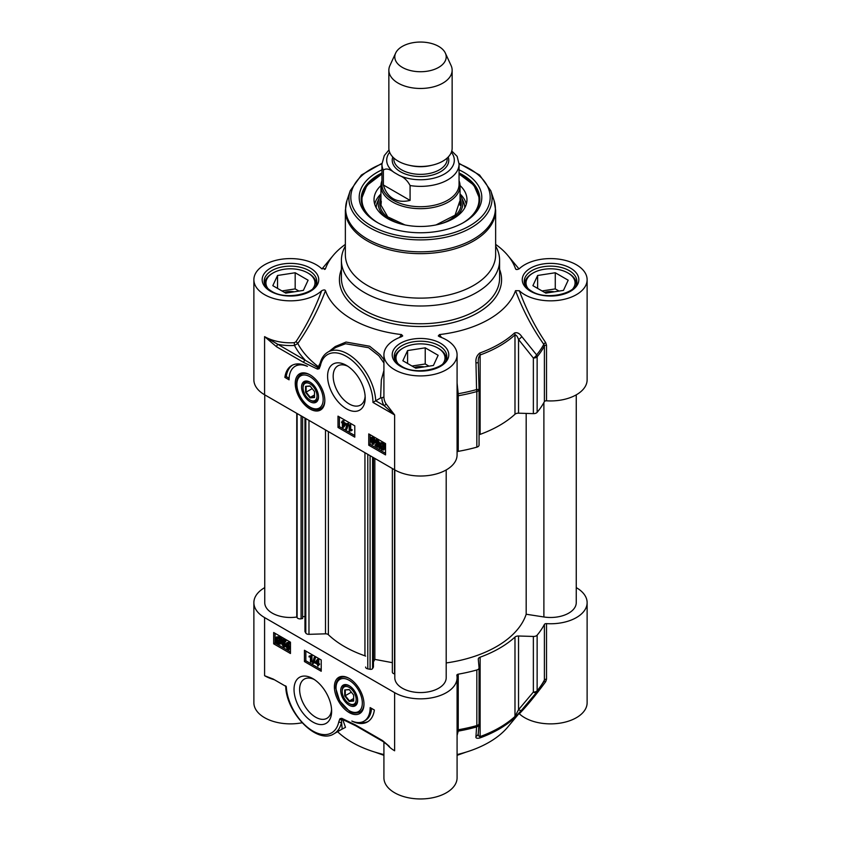 <?xml version="1.0" encoding="UTF-8"?>
<svg xmlns="http://www.w3.org/2000/svg" width="841" height="841" viewBox="0 0 841 841"><rect width="100%" height="100%" fill="white"/><g stroke="black" fill="none" stroke-linecap="round" stroke-linejoin="round"><path stroke-width="1.26" d="M383.916 754.556A96.894 55.948 180 0 1 337.588 731.702M576.253 587.617A36.584 21.12 180 0 1 587.123 602.64A36.584 21.12 180 0 1 546.513 623.633A1.976 1.146 0 0 0 544.4 624.432A129.525 74.786 180 0 1 537.136 635.165A3.953 2.281 180 0 1 533.362 636.448L518.54 636.006A3.953 2.281 0 0 0 514.986 637.068A111.727 64.505 180 0 1 480.127 657.189A3.953 2.281 0 0 0 478.287 659.123A3.953 2.281 0 0 0 478.287 659.249L479.065 667.807A3.953 2.281 180 0 1 479.065 667.922A3.953 2.281 180 0 1 476.836 669.983A129.525 74.786 180 0 1 458.25 674.177A1.976 1.146 0 0 0 456.852 675.27A1.976 1.146 0 0 0 456.863 675.397A36.584 21.12 180 0 1 457.084 677.72A36.584 21.12 180 0 1 434.503 697.231A36.584 21.12 180 0 1 394.629 692.658L264.589 617.578A36.584 21.12 180 0 1 253.877 602.64L253.877 702.75A36.584 21.12 0 0 0 302.087 722.776M519.013 713.515L519.339 713.778A36.584 21.12 0 0 0 560.463 723.081A36.584 21.12 0 0 0 587.123 702.75L587.123 602.64M519.339 713.778C526.455 706.493 535.244 695.801 545.683 681.704L546.513 679.234A1.976 1.146 0 0 0 544.4 680.043A129.525 74.786 180 0 1 537.136 690.766A3.953 2.281 180 0 1 533.362 692.059A3.953 1.997 39.7 0 0 536.611 692.311A128.946 74.45 0 0 0 536.789 692.101L507.88 726.918A96.894 55.948 180 0 1 457.084 754.556M383.916 742.046L383.916 777.83A36.584 21.12 0 0 0 420.5 798.95A36.584 21.12 0 0 0 457.084 777.83L457.084 677.72M457.084 735.391L458.229 731.113L458.25 674.177M457.084 731.828A1.976 1.808 -169.9 0 1 458.229 731.113A128.946 74.45 0 0 0 476.584 726.96A3.953 3.69 4.6 0 0 479.055 723.838L479.055 723.838A3.953 3.69 4.6 0 0 479.065 723.596M389.183 746.23L382.602 740.606A1.976 1.146 120 0 0 383.002 741.51A1.976 1.146 120 0 0 383.191 741.583M382.602 740.606L355.491 724.953A1.976 1.146 120 0 0 355.89 725.857L383.012 741.51L389.383 746.409M355.491 724.953L341.772 718.319A1.976 1.272 113.5 0 0 342.35 719.307L355.901 725.857M341.772 718.319L340.069 718.656A1.976 1.577 38.6 0 0 341.614 719.57L342.771 719.686A1.976 1.671 -33.1 0 0 341.614 719.57L341.562 722.135A1.976 1.356 -168.1 0 1 338.797 721.809A37.572 21.698 60 0 1 310.697 729.673A37.572 21.698 60 0 1 286.297 686.624L273.209 679.065L264.589 675.701A36.584 21.12 0 0 0 274.376 679.738M341.309 729.546L345.493 727.36L342.771 719.686A128.368 74.113 0 0 0 348.595 722.093M341.562 722.135L342.182 729.031L334.003 733.773A39.548 22.833 -120 0 0 341.562 722.135M545.683 681.704A1.976 1.083 38.6 0 0 543.959 681.515M544.4 624.432L544.4 680.043L543.801 681.715M253.877 602.64A36.584 21.12 180 0 1 264.747 587.617M533.362 636.448L533.362 692.059L518.54 709.699A3.953 1.987 40.4 0 0 521.704 710.035L536.611 692.311A3.953 2.912 -140.1 0 0 537.136 690.766L537.136 635.165M478.992 724.269L479.065 723.407A3.953 2.281 180 0 1 479.065 723.523A3.953 2.281 180 0 1 476.836 725.583A3.953 1.409 74.4 0 1 476.584 726.96L475.964 736.453C475.522 738.125 476.805 738.629 479.812 737.977A111.149 64.168 0 0 0 514.503 717.951L521.704 710.035M518.54 636.006L518.54 709.699L514.986 716.448A111.727 64.505 180 0 1 480.127 736.579C478.666 736.464 478.056 735.255 478.287 732.942M475.964 736.453A3.953 3.7 4.8 0 0 478.277 733.373A3.953 3.7 4.8 0 0 478.287 733.32M290.46 653.499L273.672 643.817L273.672 632.516L290.46 642.198L290.46 653.499M321.22 671.265L304.442 661.573L304.442 650.272L321.22 659.964L321.22 671.265M374.361 710.014A34.407 19.869 60 0 1 367.475 721.904A34.407 19.869 60 0 1 351.811 721.031A29.666 17.125 -120 0 0 364.016 721.168A29.666 17.125 -120 0 0 370.156 707.596L374.361 710.014M349.183 678.403A20.92 12.079 -120 0 0 343.906 676.479A20.92 12.079 -120 0 0 338.723 701.52A20.92 12.079 -120 0 0 363.007 709.552A20.92 12.079 -120 0 0 349.183 678.403M312.831 678.613A26.586 15.348 -120 0 0 294.035 689.473A26.586 15.348 -120 0 0 312.831 722.03A26.586 15.348 -120 0 0 331.627 711.181A26.586 15.348 -120 0 0 312.831 678.613L312.831 678.613M273.672 643.817L275.081 643.008L290.46 651.891M275.081 633.315L275.081 643.008M280.778 638.445L281.619 637.951L281.998 638.55L281.325 639.023L281.924 641.599L280.284 644.111L278.434 643.891L276.71 642.219L276.069 642.682L275.732 639.002L276.542 636.963L278.424 637.205L280.148 638.897L280.778 638.445L281.083 642.082L280.284 644.111M276.542 636.963L279.265 636.721L280.978 638.414M283.343 643.891L282.502 644.374L283.575 646.214L284.763 645.31L283.564 643.155L281.903 642.734L282.45 639.728L285.225 641.326L285.225 642.093L282.996 640.8L282.692 642.356L283.753 642.566L285.488 645.667L285.046 646.929L283.575 646.866L281.777 644.027L283.343 643.891L284.689 645.856M282.45 639.728L283.28 639.244L286.066 640.842L285.225 642.093M283.669 641.189L286.329 645.173L285.572 646.624M286.813 642.64L287.948 642.797L289.767 647.139L289.083 649.536L287.948 649.389L286.676 647.99L286.129 645.036L286.813 642.64L288.789 642.314L290.46 644.931M290.46 648.211L289.083 649.536M286.834 645.446L287.191 643.47L287.937 643.449L289.062 646.74L287.948 648.737L286.834 645.446L287.675 644.963L288.915 648.316M288.589 648.789L287.948 648.737L288.789 648.253M288.021 642.987L287.675 644.963M284.416 645.73L283.575 646.214L284.374 646.298M283.564 643.155L282.902 642.997M286.066 640.842L285.225 641.326M283.533 641.872L282.692 642.356M281.777 644.027L282.502 644.374M281.998 638.55L281.167 639.034M281.325 639.023L280.484 639.507M276.752 642.282L276.069 642.682M280 639.864L279.727 643.291L278.413 643.144L277.162 641.893L280 639.864M279.685 639.223L276.836 641.263L277.067 637.783L279.685 639.223M280.032 639.959L278.003 641.41L280.074 642.934M278.539 642.103L277.709 642.587M278.003 641.41L277.162 641.893M277.572 637.657L277.425 639.906L276.584 640.39M277.425 639.906L277.677 640.779M304.442 661.573L305.84 660.763L321.22 669.646M305.84 651.081L305.84 660.763M317.383 659.386L318.781 659.228L318.781 663.412L319.538 664.579L317.94 664.632L317.94 666.177L317.257 664.232L314.828 662.834L317.383 659.386L318.697 665.063M318.781 665.01L317.94 666.177M314.187 657.431L315.575 657.273L313.956 663.013L313.115 663.496L312.568 663.171L314.187 657.431L314.744 657.757L313.115 663.496M309.067 656.19L311.128 655.759L311.128 662.235L310.445 661.846L310.445 656.789L309.067 656.958L309.067 656.19L310.592 655.644M310.234 655.927L311.969 655.265L311.969 661.751L311.128 662.235M311.969 655.265L311.128 655.759M315.575 657.273L314.744 657.757M318.781 659.228L317.94 659.712M318.781 663.412L317.94 663.896M319.538 663.854L318.697 664.337M317.257 663.507L315.512 662.487L317.257 660.584L317.257 663.507M317.257 661.015L316.342 662.004L317.257 662.529M316.342 662.004L315.512 662.487M359.927 722.482A34.407 19.869 -120 0 0 368.158 721.473M371.512 708.374A29.666 17.125 60 0 1 365.415 720.359L364.016 721.168M331.575 709.468A22.633 13.067 60 0 1 326.939 718.309A22.633 13.067 60 0 1 304.305 705.242A22.633 13.067 60 0 1 304.305 679.107A22.633 13.067 60 0 1 314.282 679.517M340.426 677.72A19.774 11.417 60 0 1 340.7 677.552A19.774 11.417 60 0 1 344.778 676.637M363.301 708.732A19.774 11.417 60 0 1 360.474 711.801A19.774 11.417 60 0 1 360.19 711.959M349.183 705.252A11.963 6.907 -120 0 0 357.646 700.364A11.963 6.907 -120 0 0 349.183 685.709A11.963 6.907 -120 0 0 340.731 690.598A11.963 6.907 -120 0 0 349.183 705.252M349.919 703.98L349.183 703.56A9.892 5.708 60 0 1 342.192 691.449A9.892 5.708 60 0 1 349.183 687.412A9.892 5.708 60 0 1 356.174 699.523A9.892 5.708 60 0 1 349.183 703.56L349.919 703.98A10.922 6.308 -120 0 0 357.635 699.933M349.562 685.941A10.922 6.308 -120 0 0 342.192 690.598L342.192 691.449M349.183 689.515L344.715 689.914L344.715 695.885L349.183 701.447L353.662 701.047L353.662 695.087L349.183 689.515M344.715 689.914L349.362 689.736M344.715 695.885L345.273 695.696L345.273 690.104M349.183 701.447L349.467 700.91L345.273 695.696L351.338 692.196M353.662 700.542L349.467 700.91L353.662 698.493M305.556 386.366L305.556 392.327L310.035 397.898L314.513 397.499L314.513 391.528L310.035 385.966L305.556 386.366L310.213 386.187M305.556 392.327L306.113 392.148L306.113 386.545M310.035 397.898L310.308 397.362L306.113 392.148L312.19 388.637M314.513 396.984L310.308 397.362L314.513 394.944M310.771 400.432L310.035 400.001A9.892 5.708 60 0 1 303.044 387.89A9.892 5.708 60 0 1 310.035 383.853A9.892 5.708 60 0 1 317.025 395.964A9.892 5.708 60 0 1 310.035 400.001L310.771 400.432A10.922 6.308 -120 0 0 318.487 396.374M310.413 382.392A10.922 6.308 -120 0 0 303.044 387.049L303.044 387.89M310.035 401.693A11.963 6.907 -120 0 0 318.497 396.815A11.963 6.907 -120 0 0 310.035 382.161A11.963 6.907 -120 0 0 301.593 386.387A11.963 6.907 -120 0 0 310.035 401.693M301.267 374.161A19.774 11.417 60 0 1 301.541 373.993A19.774 11.417 60 0 1 305.619 373.078M324.153 405.173A19.774 11.417 60 0 1 321.315 408.253A19.774 11.417 60 0 1 321.031 408.4M310.035 409.01A20.92 12.079 -120 0 0 323.848 406.003A20.92 12.079 -120 0 0 320.495 385.893A20.92 12.079 -120 0 0 304.757 372.931A20.92 12.079 -120 0 0 295.485 386.629A20.92 12.079 -120 0 0 310.035 409.01M276.615 346.807L303.738 362.46L317.456 369.094L319.149 368.757A1.976 1.577 -141.4 0 1 318.771 367.17L317.782 367.57L264.589 336.631L276.615 346.807A1.976 1.146 -60 0 1 278.014 344.379A38.56 22.265 0 0 0 294.466 345.451L294.255 342.697A36.584 21.12 180 0 1 264.589 336.631L264.589 394.755L394.629 469.835A36.584 21.12 0 0 0 434.503 474.419A36.584 21.12 0 0 0 457.084 454.897L457.084 354.797A36.584 21.12 180 0 1 420.5 375.916A36.584 21.12 180 0 1 383.916 354.797A36.584 21.12 180 0 1 401.399 336.778L402.713 335.927L401.504 334.571L399.507 337.493M368.757 433.914L385.546 443.596L385.546 454.897L368.757 445.215L368.757 433.914M337.998 416.148L354.776 425.84L354.776 437.141L337.998 427.449L337.998 416.148M284.868 377.399A34.407 19.869 60 0 1 291.743 365.509A34.407 19.869 60 0 1 307.407 366.382A29.666 17.125 -120 0 0 295.202 366.245A29.666 17.125 -120 0 0 289.062 379.817L284.868 377.399L286.266 376.589L289.104 378.229M346.387 408.789A26.586 15.348 -120 0 0 365.194 397.94A26.586 15.348 -120 0 0 346.387 365.372A26.586 15.348 -120 0 0 327.591 376.232A26.586 15.348 -120 0 0 346.387 408.789M370.156 434.713L370.156 444.405L385.546 453.288M380.206 448.169L379.144 447.969L379.817 447.496L379.217 444.921L380.016 442.892L382.708 442.629L384.432 444.3M380.016 442.892L381.877 443.112L383.591 444.784L385.073 443.848L385.409 447.517L383.769 450.051L381.877 449.798L380.164 448.106L379.522 448.568M376.453 440.673L377.577 443.365L379.238 443.796L378.692 446.802L377.861 447.286L375.075 445.677L375.075 444.921L377.304 446.203L377.609 444.647L376.558 444.437L374.813 441.346L375.401 439.969L377.567 439.664L379.365 442.503L377.798 442.639L375.927 440.716M375.075 444.921L375.916 444.437L377.472 445.331M371.217 437.467L373.625 439.023L374.182 441.967L373.488 444.363L372.353 444.216L370.534 439.864L371.217 437.467L373.194 437.141L374.466 438.539L375.012 441.483M374.981 442.387L373.488 444.363M373.467 441.557L373.12 443.533L372.363 443.564L371.238 440.274L372.353 438.266L373.467 441.557M373.12 443.533L373.951 443.049M371.711 438.224L372.353 438.266M372.227 438.203L373.204 443.081M376.726 440.8L375.538 441.693L376.736 443.848L378.397 444.279L377.861 447.286M377.577 443.365L378.597 443.323M379.238 443.796L378.397 444.279M375.254 440.085L376.726 440.148L378.524 442.986M384.232 444.332L384.568 448.001L383.769 450.051M385.451 444.437L384.61 444.921M384.779 444.91L383.938 445.394M380.3 447.149L380.574 443.712L381.898 443.859L383.139 445.11L380.3 447.149M380.616 447.78L383.464 445.741L383.233 449.231L380.616 447.78L381.457 447.296L383.57 448.863M381.068 443.585L381.141 446.655M383.496 445.835L381.457 447.296M368.757 445.215L370.156 444.405M339.396 416.957L339.396 426.639L354.776 435.522M342.361 420.836L343.885 420.742L343.885 422.287L346.313 423.696L343.759 427.133L342.361 427.291L342.361 423.107L341.604 422.676L341.604 421.94L342.361 422.382L342.361 420.836L343.044 422.771L345.472 424.179L342.918 427.617M347.186 423.507L348.573 423.349L346.955 429.089L346.114 429.572L345.567 429.246L347.186 423.507L347.732 423.832L346.114 429.572M349.173 424.768L350.697 424.684L350.697 429.73L352.074 429.572L352.074 430.34L349.173 431.254L349.173 424.768L349.856 425.168L349.856 430.214L351.233 430.056L351.233 430.823M350.697 429.73L349.856 430.214M350.697 424.684L349.856 425.168M352.074 429.572L351.233 430.056M348.573 423.349L347.732 423.832M346.313 423.696L345.472 424.179M343.885 422.287L343.044 422.771M346.313 424.421L345.472 424.905M342.361 421.509L341.604 421.94M343.885 420.742L343.044 421.225M343.044 423.507L344.799 424.516L343.044 426.419L343.044 423.507M343.885 423.99L343.885 425.504M337.998 427.449L339.396 426.639M292.458 365.131A34.407 19.869 -120 0 0 286.266 376.589M295.202 366.245L296.6 365.436A29.666 17.125 60 0 1 300.7 364.121M303.738 362.46A1.976 1.146 -60 0 1 305.136 360.032A131.743 76.058 0 0 1 294.466 345.451L297.777 343.496C308.794 327.874 318.024 310.276 325.478 290.681C325.004 289.682 323.732 289.703 321.661 290.744C314.671 309.593 306.071 326.613 295.864 341.814L294.255 342.697M317.456 369.094A1.976 1.272 -66.5 0 1 317.782 367.57L319.296 366.224M319.244 366.34L319.885 364.384A1.976 1.356 11.9 0 0 320.421 365.593A37.572 21.698 60 0 1 349.215 358.213A37.572 21.698 60 0 1 372.962 402.429L375.717 400.789A39.548 22.833 -120 0 0 357.845 361.945A39.548 22.833 -120 0 0 328.011 352.022L336.211 347.291L345.535 343.738L368.61 347.711L378.849 355.754L383.916 362.997M320.148 363.259L318.34 366.634A128.368 74.113 180 0 1 297.777 343.496A1.976 0.841 35.1 0 0 295.864 341.814M383.916 359.706L380.143 354.671L369.651 346.229L346.019 342.056L335.202 346.555L329.283 351.296M383.916 370.555L381.351 379.817L380.553 398.003L375.717 400.789L384.001 405.572A1.976 1.524 149.4 0 0 385.872 403.585A36.584 21.12 180 0 1 383.916 397.068L383.916 394.261M321.661 290.744A36.584 21.12 180 0 1 280.537 300.048A36.584 21.12 180 0 1 253.877 279.717A36.584 21.12 180 0 1 280.537 259.385A36.584 21.12 180 0 1 321.661 268.689L325.478 268.742L324.605 269.456M253.877 279.717L253.877 379.817A36.584 21.12 0 0 0 264.589 394.755M325.478 290.681A96.894 55.948 0 0 0 401.504 334.571M441.493 337.493L439.496 334.571L438.287 335.927L439.601 336.778A36.584 21.12 180 0 1 457.084 354.797M439.496 334.571A96.894 55.948 0 0 0 515.522 290.681C523.113 310.634 532.542 328.505 543.801 344.316L544.4 346.008L544.4 401.62A1.976 1.146 180 0 1 546.513 400.81A36.584 21.12 0 0 0 587.123 379.817L587.123 279.717A36.584 21.12 180 0 1 560.463 300.048A36.584 21.12 180 0 1 519.339 290.744L515.522 290.681M516.385 269.446L515.522 268.752C515.911 269.803 517.183 269.782 519.339 268.689A36.584 21.12 180 0 1 560.463 259.385A36.584 21.12 180 0 1 587.123 279.717M495.643 244.395A96.894 55.948 0 0 1 507.88 255.538A96.894 55.948 0 0 1 515.522 268.752L515.869 269.204M345.357 244.395A96.894 55.948 0 0 0 333.12 255.538A96.894 55.948 0 0 0 325.478 268.742L325.131 269.204M345.357 246.077A79.096 45.666 0 0 0 341.404 260.342A79.096 45.666 0 0 0 364.563 292.626A79.096 45.666 0 0 0 450.765 302.529A79.096 45.666 0 0 0 499.596 260.342A79.096 45.666 0 0 0 495.643 246.077M546.513 400.81L546.513 345.209L545.683 342.623A1.976 0.862 -35.4 0 0 543.801 344.316A128.946 74.45 180 0 1 536.611 354.913A3.953 1.808 141.6 0 1 533.362 358.024A3.953 2.281 0 0 0 537.136 356.742A3.953 2.912 -140.1 0 0 536.611 354.913L521.704 336.463A3.953 1.798 141 0 1 518.54 339.491L533.362 358.024L533.362 413.635A3.953 2.281 0 0 0 537.136 412.342A129.525 74.786 0 0 0 544.4 401.62M545.683 342.623C535.244 327.244 526.466 309.951 519.339 290.744M457.084 393.851L458.229 393.725L457.084 383.128M457.084 396.3A1.976 1.146 180 0 1 458.25 395.754L458.229 393.725A128.946 74.45 180 0 0 476.584 389.572A3.953 1.409 74.4 0 1 476.836 391.559A3.953 2.281 0 0 0 479.065 389.499A3.953 2.281 0 0 0 479.065 389.394L476.584 389.572L475.964 362.87L478.287 362.734L478.277 362.114L478.287 362.734C478.066 359.128 478.676 356.542 480.127 354.986A111.727 64.505 0 0 0 514.986 334.865C516.237 334.876 517.425 336.411 518.54 339.491L518.54 413.183L533.362 413.635M457.084 451.911A1.976 1.146 180 0 1 458.25 451.354A129.525 74.786 0 0 0 476.836 447.16A3.953 2.281 0 0 0 479.065 445.099A3.953 2.281 0 0 0 479.065 444.984L479.065 389.614M383.916 397.068L381.961 397.667A38.56 22.265 0 0 0 384.001 405.572L394.629 414.939L385.872 403.585M381.961 397.667L380.553 398.003M521.704 336.463C519.465 333.267 517.068 332.121 514.503 333.004A111.149 64.168 180 0 1 479.812 353.02C476.815 355.333 475.533 358.613 475.964 362.87M479.065 434.934A3.953 2.281 180 0 1 480.127 434.377A111.727 64.505 0 0 0 514.986 414.245A3.953 2.281 180 0 1 518.54 413.183M365.131 396.227A22.633 13.067 60 0 1 360.505 405.068A22.633 13.067 60 0 1 349.183 403.953A22.633 13.067 60 0 1 334.403 384.011A22.633 13.067 60 0 1 337.872 365.867A22.633 13.067 60 0 1 347.848 366.277M345.357 210.271L345.357 254.739A75.143 43.385 0 0 0 367.359 285.425A75.143 43.385 0 0 0 449.262 294.823A75.143 43.385 0 0 0 495.643 254.739L495.643 210.271L494.024 200.41A74.881 43.227 0 0 1 455.612 246.781A74.881 43.227 0 0 1 367.559 239.159A74.881 43.227 0 0 1 346.976 200.41L345.357 210.271A75.143 43.385 0 0 0 367.359 240.946A75.143 43.385 0 0 0 449.262 250.355A75.143 43.385 0 0 0 495.643 210.271M381.94 169.85A61.298 35.396 0 0 0 377.146 222.392A61.298 35.396 0 0 0 463.854 222.392A61.298 35.396 0 0 0 459.06 169.85M381.94 174.213A58.534 33.798 0 0 0 377.882 222.802A59.322 34.25 180 0 1 361.178 198.981A59.322 34.25 180 0 1 381.94 172.952M459.06 172.952A59.322 34.25 180 0 1 479.822 198.981A59.322 34.25 180 0 1 463.139 222.791A58.534 33.798 0 0 0 478.992 198.402A58.534 33.798 0 0 0 459.06 174.213M479.812 199.632A59.322 34.25 0 0 0 479.78 199.023L473.882 185.167L459.06 173.982M380.952 185.546A46.476 26.828 0 0 0 374.035 200.19A46.476 26.828 0 0 0 420.5 226.471A46.476 26.828 0 0 0 466.965 200.19A46.476 26.828 0 0 0 466.944 198.655A46.476 26.828 0 0 0 460.048 185.546M380.952 194.744A42.323 24.431 0 0 0 379.512 197.362A42.323 24.431 0 0 0 378.208 204.342A42.323 24.431 0 0 0 386.177 217.724M454.823 217.724A42.323 24.431 0 0 0 461.488 197.362A42.323 24.431 0 0 0 460.048 194.744M316.163 283.911L316.163 284.29A25.703 14.844 0 0 0 316.163 283.911A25.703 14.844 0 0 0 308.636 273.42L307.795 272.936A24.526 14.16 180 0 1 312.747 288.841M268.163 288.841A24.526 14.16 180 0 1 273.115 272.936L272.274 273.42A25.703 14.844 0 0 0 264.747 283.911A25.703 14.844 0 0 0 264.757 284.311L264.747 283.911M273.115 272.936A24.526 14.16 180 0 1 307.795 272.936M303.37 290.397L285.73 293.131L272.81 285.667L277.541 275.48L295.18 272.757L308.1 280.211L303.37 290.397M298.965 291.081L295.18 288.905L281.956 290.944M294.213 291.816A13.141 7.59 0 0 0 293.856 291.753A13.141 7.59 0 0 0 284.395 292.353M277.541 275.48L277.541 288.4M295.18 272.757L295.18 288.905M446.203 358.991L446.203 359.37A25.703 14.844 0 0 0 446.203 358.991A25.703 14.844 0 0 0 438.676 348.5L437.835 348.016A24.526 14.16 180 0 1 442.797 363.911M398.203 363.911A24.526 14.16 180 0 1 396.815 361.683A24.526 14.16 180 0 1 403.165 348.016L402.324 348.5A25.703 14.844 0 0 0 394.797 358.991A25.703 14.844 0 0 0 394.797 359.391L394.797 358.991M403.165 348.016A24.526 14.16 180 0 1 437.835 348.016M415.769 368.211L402.86 360.747L407.58 350.56L425.231 347.838L438.14 355.291L433.42 365.478L415.769 368.211M407.58 350.56L407.58 363.48M429.005 366.161L425.231 363.985L411.995 366.024M424.263 366.897A13.141 7.59 0 0 0 414.434 367.433M425.231 347.838L425.231 363.985M576.253 283.911L576.253 284.29A25.703 14.844 0 0 0 576.253 283.911A25.703 14.844 0 0 0 568.726 273.42L567.885 272.936A24.526 14.16 180 0 1 572.837 288.841M528.253 288.841A24.526 14.16 180 0 1 526.855 286.602A24.526 14.16 180 0 1 533.205 272.936L532.364 273.42A25.703 14.844 0 0 0 524.837 283.911A25.703 14.844 0 0 0 524.847 284.311L524.837 283.911M533.205 272.936A24.526 14.16 180 0 1 567.885 272.936M545.82 293.131L532.9 285.667L537.63 275.48L555.27 272.757L568.19 280.211L563.459 290.397L545.82 293.131M537.63 275.48L537.63 288.4M559.044 291.081L555.27 288.905L542.035 290.944M554.303 291.816A13.141 7.59 0 0 0 544.474 292.353M555.27 272.757L555.27 288.905M394.797 469.93L394.797 677.72A25.703 14.844 0 0 0 420.5 692.563A25.703 14.844 0 0 0 446.203 677.72L446.203 469.93M392.358 468.521L392.358 672.148A3.164 1.829 0 0 0 394.545 673.883L394.797 673.925M373.446 661.867L374.844 659.386L392.358 662.666M365.604 667.123L365.604 667.029A3.164 1.829 0 0 0 365.604 667.123A3.164 1.829 0 0 0 367.79 668.858L370.093 669.299A1.976 1.146 0 0 0 372.584 668.563L373.446 667.039L373.446 457.599M305.052 631.034A1.976 1.146 0 0 0 304.957 631.391A1.976 1.146 0 0 0 305.052 631.738L305.798 633.073A3.164 1.829 0 0 0 308.973 634.335L325.499 633.83A3.164 1.829 180 0 1 328.379 634.713A107.574 62.108 0 0 0 364.941 655.822A3.164 1.829 180 0 1 365.604 656.127M302.602 616.831L304.957 616.39M264.747 394.85L264.747 602.64A25.703 14.844 0 0 0 296.768 617.031L297.104 617.63A3.164 1.829 0 0 0 301.089 618.797L302.602 618.513L302.602 416.705M446.203 662.95A107.574 62.108 0 0 0 526.182 614.235L543.885 616.979A25.703 14.844 0 0 0 576.253 602.64L576.253 394.85M374.844 458.408L374.844 659.386M296.768 413.341L296.768 617.031M526.182 413.415L526.182 614.235M395.659 53.078L389.93 65.503A31.643 18.271 0 0 0 388.857 70.202L388.857 148.216A31.643 18.271 0 0 0 398.129 161.125A31.643 18.271 0 0 0 432.61 165.088A31.643 18.271 0 0 0 452.143 148.216L452.143 70.202A31.643 18.271 0 0 0 451.07 65.503L445.341 53.078A25.703 14.844 0 0 0 420.5 42.05A25.703 14.844 0 0 0 395.659 53.078A25.703 14.844 0 0 0 402.324 67.385A25.703 14.844 0 0 0 433.336 69.75A25.703 14.844 0 0 0 445.341 53.078M394.145 172.458L399.307 175.443C403.922 177.209 407.517 180.573 410.082 185.546L410.082 200.4C403.627 201.987 398.014 201.441 393.231 198.739C388.51 195.953 385.22 191.359 383.37 184.967L383.37 170.113C385.945 168.116 389.53 168.904 394.145 172.458A33.819 19.522 180 0 1 389.646 152.242M457.115 156.352L451.764 151.012M410.082 200.4L383.37 184.967M388.994 149.919L384.295 155.585L381.94 164.1L381.94 184.452A38.56 22.265 0 0 0 393.231 200.19A38.56 22.265 0 0 0 435.26 205.015A38.56 22.265 0 0 0 459.06 184.452L459.06 164.1A38.56 22.265 0 0 1 410.082 185.546M381.94 180.773A39.548 22.833 0 0 0 380.952 185.85A39.548 22.833 0 0 0 392.537 201.998A39.548 22.833 0 0 0 435.638 206.939A39.548 22.833 0 0 0 460.048 185.85A39.548 22.833 0 0 0 459.06 180.773M388.857 70.202A31.643 18.271 0 0 0 398.129 83.122A31.643 18.271 0 0 0 432.61 87.075A31.643 18.271 0 0 0 452.143 70.202M457.084 730.335A1.976 1.146 180 0 1 458.25 729.778A129.525 74.786 180 0 0 476.836 725.583L476.836 669.983M394.629 692.658L394.629 750.782A36.584 21.12 0 0 1 387.039 744.39M340.069 718.656L339.796 719.055A1.976 1.545 31.5 0 0 341.562 719.917A1.976 1.682 -32.5 0 1 342.96 719.97M339.796 719.055L338.797 721.809M264.589 617.578L264.589 675.701M514.503 717.951A3.953 2.733 -132.5 0 0 514.986 716.448L514.986 637.068M480.127 657.189L480.127 736.579A3.953 1.724 70 0 1 479.812 737.977M479.065 723.407L479.065 668.038M290.46 646.75L289.767 647.139M288.789 642.314L287.948 642.797M284.584 642.082L283.753 642.566M286.129 645.289L285.488 645.667M281.767 640.274L280.936 640.758M281.924 641.599L281.083 642.082M279.265 636.721L278.424 637.205M279.244 642.661L278.413 643.144M277.341 638.95L276.5 639.433M360.474 711.801L359.916 712.127A19.774 11.417 -120 0 0 363.974 704.148M349.078 678.34A19.774 11.417 -120 0 0 340.142 677.867C337.052 679.801 335.58 683.218 335.706 688.127L339.648 700.868L349.435 711.202C352.421 713.315 355.922 713.631 359.916 712.127M349.183 710.656A18.586 10.733 -120 0 0 360.568 694.466A18.586 10.733 -120 0 0 337.798 681.326A18.586 10.733 -120 0 0 349.183 710.656M546.513 679.234L546.513 623.633M296.926 383.307A18.586 10.733 -120 0 0 315.806 408.894A18.586 10.733 -120 0 0 317.372 383.58A18.586 10.733 -120 0 0 296.926 383.307M309.93 374.792A19.774 11.417 -120 0 0 300.983 374.319C298.324 375.948 296.852 378.755 296.579 382.75C294.97 395.302 311.033 414.518 320.757 408.568A19.774 11.417 -120 0 0 324.826 400.589M394.629 469.835L394.629 414.939L372.962 402.429M319.149 368.757L320.421 365.593M373.194 437.141L372.353 437.625M374.466 438.539L373.625 439.023M374.823 441.599L374.182 441.967M372.079 439.79L371.238 440.274M376.379 441.21L375.538 441.693M376.095 439.591L375.57 439.906M377.567 439.664L376.726 440.148M382.708 442.629L381.877 443.112M383.664 443.354L382.823 443.838M385.409 447.517L384.568 448.001M380.815 444.857L379.985 445.341M382.718 448.579L381.877 449.062M319.422 368.358A1.976 1.545 -148.5 0 1 319.054 366.687L318.623 366.077M400.505 366.34A28.279 16.326 0 0 0 447.811 359.023A28.279 16.326 0 0 0 413.183 339.018A28.279 16.326 0 0 0 400.505 366.34M341.404 269.435A81.083 46.812 0 0 0 363.165 312.81A81.083 46.812 0 0 0 459.606 320.715A81.083 46.812 0 0 0 499.596 269.435M270.466 291.259A28.279 16.326 0 0 0 317.772 283.943A28.279 16.326 0 0 0 283.133 263.937A28.279 16.326 0 0 0 270.466 291.259M530.545 291.259A28.279 16.326 0 0 0 577.862 283.943A28.279 16.326 0 0 0 543.223 263.937A28.279 16.326 0 0 0 530.545 291.259M524.237 281.325A26.302 15.18 180 0 1 550.54 266.145A26.302 15.18 180 0 1 576.842 281.325C578.934 292.626 546.787 301.309 531.533 291.154C526.624 288.116 524.195 284.847 524.237 281.325M394.198 356.405A26.302 15.18 180 0 1 420.5 341.225A26.302 15.18 180 0 1 446.802 356.405C448.894 367.706 416.747 376.39 401.493 366.234C396.584 363.196 394.145 359.927 394.198 356.405M264.158 281.325A26.302 15.18 180 0 1 290.46 266.145A26.302 15.18 180 0 1 316.763 281.325C318.855 292.626 286.707 301.309 271.454 291.154C266.534 288.116 264.106 284.847 264.158 281.325M499.596 260.342L499.596 278.098A79.096 45.666 180 0 1 450.765 320.295A79.096 45.666 180 0 1 364.563 310.392A79.096 45.666 180 0 1 341.404 278.098L341.404 260.342M546.513 345.209A1.976 1.146 0 0 0 544.4 346.008A129.525 74.786 0 0 1 537.136 356.742L537.136 412.342M458.25 451.354L458.25 395.754A129.525 74.786 0 0 0 476.836 391.559L476.836 447.16M514.986 414.245L514.986 334.865A3.953 2.733 -132.5 0 0 514.503 333.004M479.812 353.02A3.953 1.724 70 0 1 480.127 354.986L480.127 434.377M479.065 389.383L478.287 362.734L479.065 389.383A3.953 3.953 0 0 1 479.065 389.499L479.065 445.099M381.951 163.354L361.409 175.023L350.213 190.728A71.58 41.325 0 0 0 369.882 227.785A71.58 41.325 0 0 0 454.066 235.07A71.58 41.325 0 0 0 490.787 190.728L494.024 200.41M381.94 163.858A69.677 40.221 0 0 0 371.238 225.809A69.677 40.221 0 0 0 474.419 222.844A69.677 40.221 0 0 0 459.06 163.858M466.292 204.226A46.181 26.67 0 0 0 460.048 193.945M380.952 193.945A46.181 26.67 0 0 0 374.708 204.226M464.768 207.811A44.268 25.556 0 0 0 464.737 207.023A44.268 25.556 0 0 0 463.38 201.609L461.488 197.362M379.512 197.362L377.62 201.609A44.268 25.556 0 0 0 376.232 207.811M380.952 197.803A40.736 23.516 0 0 0 379.796 204.3A40.736 23.516 0 0 0 399.223 223.496M441.777 223.496A40.736 23.516 0 0 0 460.048 197.803M380.952 203.827A39.569 22.844 0 0 0 380.952 205.435M394.545 469.783L394.545 673.883M372.584 457.105L372.584 668.563M370.093 455.675L370.093 669.299M367.79 454.34L367.79 668.858M364.941 452.7L364.941 655.822M328.379 431.58L328.379 634.713M325.499 429.93L325.499 633.83M308.973 420.384L308.973 634.335M305.798 418.555L305.798 633.073M305.052 418.114L305.052 631.738M301.089 415.832L301.089 618.797M297.104 413.53L297.104 617.63M543.885 402.566L543.885 616.979M409.662 165.372A26.691 15.411 0 0 0 431.338 165.372M447.191 158.013L447.191 158.938A26.691 15.411 180 0 1 430.718 173.172A26.691 15.411 180 0 1 401.62 169.84A26.691 15.411 180 0 1 393.809 158.938L393.809 158.013M392.779 157.015A28.279 16.326 0 0 0 400.505 171.774A28.279 16.326 0 0 0 433.851 174.623A28.279 16.326 0 0 0 448.221 157.015M451.354 152.242A33.819 19.522 180 0 1 441.168 175.685A33.819 19.522 180 0 1 399.307 175.443M381.94 164.1A38.56 22.265 0 0 0 383.37 170.113M466.04 752.127L457.084 755.323M383.916 755.323L374.96 752.127M285.719 685.857C285.877 712.569 317.078 745.021 334.003 733.773M478.277 733.384L479.055 723.838A3.953 3.953 0 0 0 479.065 723.523L479.065 667.922M544.085 681.284L536.789 692.101M340.7 677.552L340.142 677.867M301.541 373.993L300.983 374.319M321.315 408.253L320.757 408.568M319.885 364.384C321.104 358.676 323.817 354.555 328.011 352.022M383.916 394.397L383.916 354.797M333.12 255.538L321.987 268.941M350.213 190.728L346.976 200.41M490.787 190.728L479.591 175.023L459.049 163.354M507.88 255.538L519.013 268.941M361.188 199.632L366.876 185.451L381.94 173.982M479.822 200.284L479.78 198.991M381.309 201.419L380.973 205.193L387.743 216.862L404.963 224.925M436.048 224.925L455.076 215.18L459.691 201.419M304.957 631.391L304.957 418.061M457.126 156.342L459.06 164.1M460.048 205.362L460.048 185.85M380.952 205.362L380.952 185.85"/></g></svg>
